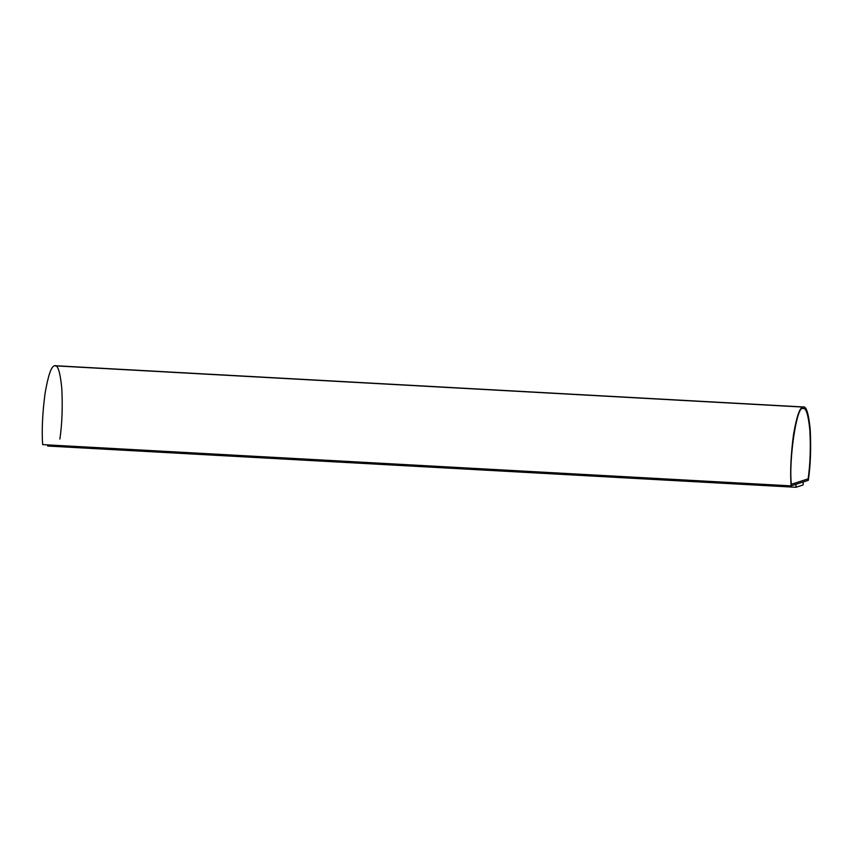 <?xml version="1.0" encoding="UTF-8"?>
<svg xmlns="http://www.w3.org/2000/svg" width="853" height="853" viewBox="0 0 853 853"><rect width="100%" height="100%" fill="white"/><g stroke="black" fill="none" stroke-linecap="round" stroke-linejoin="round"><path stroke-width="1.28" d="M55.146 365.713L803.579 406.977L55.146 365.713M802.886 407.062C799.698 407.574 796.553 416.84 793.461 434.859C790.891 454.638 790.102 471.634 791.083 485.869L808.324 480.314C810.542 465.045 811.171 448.102 810.211 429.464C808.569 412.969 806.128 405.506 802.886 407.062C806.128 405.506 808.569 412.969 810.211 429.464C811.171 448.102 810.542 465.045 808.324 480.314L791.083 485.869L42.65 444.616L791.083 485.869C790.102 471.634 790.891 454.638 793.461 434.859C796.553 416.84 799.698 407.574 802.886 407.062L54.453 365.809C51.265 366.321 48.12 375.587 45.028 393.606C42.458 413.374 41.669 430.381 42.65 444.616C41.669 430.381 42.458 413.374 45.028 393.606C48.12 375.587 51.265 366.321 54.453 365.809C57.695 364.242 60.136 371.716 61.779 388.211C62.738 406.838 62.109 423.792 59.891 439.05M802.822 408.587C796.905 405.015 788.694 459.021 791.317 484.291L808.217 478.842C810.307 464.011 810.872 447.718 809.902 429.955C808.303 414.217 805.936 407.094 802.822 408.587C805.936 407.094 808.303 414.217 809.902 429.955C810.872 447.718 810.307 464.011 808.217 478.842L791.317 484.291C788.694 459.021 796.905 405.015 802.822 408.587L803.494 408.491M802.748 408.587C805.861 407.094 808.228 414.217 809.828 429.944C810.798 447.708 810.233 464.011 808.143 478.842C810.233 464.011 810.798 447.708 809.828 429.944C808.228 414.217 805.861 407.094 802.748 408.587M47.629 446.034L47.672 444.893L47.629 446.034L795.902 487.287L803.089 484.973L803.217 481.924L803.089 484.973L795.902 487.287L796.03 484.248L795.902 487.287L47.629 446.034"/></g></svg>
